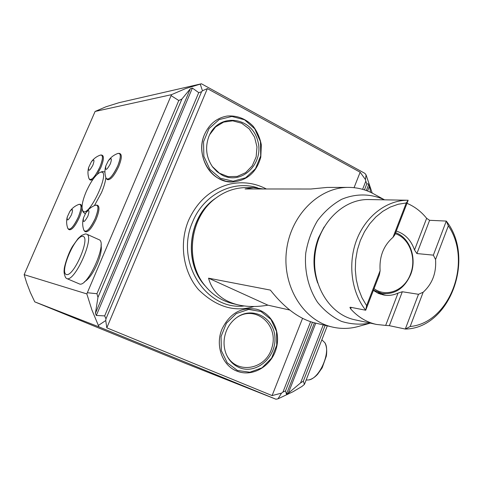 <?xml version="1.0" encoding="UTF-8"?>
<svg xmlns="http://www.w3.org/2000/svg" width="483" height="483" viewBox="0 0 483 483"><rect width="100%" height="100%" fill="white"/><g stroke="black" fill="none" stroke-linecap="round" stroke-linejoin="round"><path stroke-width="0.72" d="M358.778 326.357L358.138 326.538C349.571 328.857 340.986 329.026 332.382 327.051C303.499 320.579 282.217 286.467 286.449 251.009C290.38 215.515 318.858 187.12 348.454 187.386L327.136 187.428L310.81 189.016L245.05 188.968L253.593 187.573L263.338 188.98M238.071 304.858C247.109 306.94 257.059 307.043 267.926 305.171L208.541 278.172C212.357 292.022 222.204 300.915 238.071 304.858L232.794 303.614C222.132 301.024 213.063 295.276 205.571 286.359C184.313 262.021 189.487 217.078 215.72 198.205C225.036 191.226 235.179 187.688 246.149 187.585L253.593 187.573M348.454 187.386C357.269 187.416 365.577 189.523 373.383 193.713L374.005 194.051M208.541 278.172L270.365 290.096C284.523 307.955 299.146 318.846 314.234 322.777L332.382 327.051M267.926 305.171L289.782 310.038M410.164 326.508L405.297 329.056L418.495 294.292L423.162 292.215L410.164 326.508C449.945 322.928 472.754 261.212 448.327 225.845L435.557 259.522L433.36 255.145L446.292 221.075L448.327 225.845M418.495 294.292L402.309 291.75L389.352 325.669L405.297 329.056C449.733 328.537 475.725 258.145 446.292 221.075L429.604 220.302L416.901 253.557L414.523 249.995C411.099 240.16 405.02 233.844 396.277 231.049M406.269 202.963L408.165 200.246L394.774 234.943L393.005 237.316L406.269 202.963L398.191 204.255L390.294 207.062L382.79 211.331L375.865 216.964L369.706 223.828L364.478 231.749L360.33 240.54L357.366 249.965L355.681 259.782L355.307 269.725L356.261 279.536L358.513 288.961L361.99 297.745L366.603 305.679L380.121 270.673L379.384 274.815L365.709 310.231L366.603 305.679M376.48 324.443L354.969 319.818C329.949 314.729 311.408 285.193 315.043 254.402C318.406 223.581 343.111 198.93 368.638 199.551L408.165 200.246C387.251 199.914 366.144 215.629 356.859 239.375C347.549 263.108 351.286 292.179 365.709 310.231L350.404 307.236L349.921 307.411L350.658 308.879C357.988 317.071 366.597 322.258 376.48 324.443L385.669 325.421L398.04 293.078L402.309 291.75M406.982 203.319C414.589 206.519 421.14 211.518 426.64 218.31L429.604 220.302M416.901 253.557L433.36 255.145M423.162 292.215C432.333 283.829 436.463 272.931 435.557 259.522M389.352 325.669L385.669 325.421M373.365 290.398L378.467 293.441L384.027 295.107C388.815 295.862 393.482 295.185 398.04 293.078M393.005 237.316C383.454 245.69 379.161 256.811 380.121 270.673M324.117 226.95L318.496 237.823C312.779 253.001 312.507 268.053 317.669 282.99M110.335 163.888C106.61 170.463 105.107 171.115 105.837 165.856L108.264 160.851C111.495 157.144 112.189 158.158 110.335 163.888M108.264 160.851C110.722 157.301 114 154.814 118.093 153.383C121.148 153.189 121.022 157.392 117.701 165.989C112.436 176.681 108.554 180.757 106.061 178.221C104.666 174.176 104.576 170.113 105.783 166.031M117.689 153.528L119.349 153.359C121.052 154.826 120.508 159.034 117.713 165.989C113.475 174.949 109.84 179.362 106.815 179.235L105.928 177.822M119.349 153.359L120.339 153.848C122.042 155.315 121.505 159.523 118.715 166.478C114.477 175.432 110.842 179.839 107.806 179.712L106.815 179.235M92.929 165.065C89.59 171.103 88.166 171.894 88.655 167.426L91.365 161.805C94.191 158.714 94.71 159.801 92.929 165.065M91.365 161.805C93.696 158.587 96.751 156.335 100.524 155.031C103.265 154.898 103.042 158.913 99.86 167.07C94.934 177.11 91.341 181.022 89.071 178.819C87.743 175.057 87.604 171.26 88.655 167.426M100.156 155.158L101.605 155.007C103.151 156.371 102.571 160.392 99.872 167.07C95.857 175.552 92.476 179.754 89.723 179.688L88.944 178.462M101.605 155.007L102.553 155.472C104.105 156.836 103.525 160.857 100.832 167.535L97.27 174.291M92.851 179.525L90.677 180.141L89.723 179.688M87.876 216.191C84.241 222.633 82.78 223.194 83.505 217.863L85.799 212.931C89.126 209.018 89.814 210.105 87.876 216.191M85.889 212.786C88.311 209.205 91.553 206.658 95.628 205.148C98.828 204.949 98.683 209.423 95.181 218.576C90.098 228.978 86.342 232.903 83.915 230.355C82.43 226.298 82.279 222.198 83.45 218.05M95.217 205.299L96.914 205.088C98.731 206.652 98.158 211.149 95.193 218.576C91.118 227.251 87.622 231.514 84.706 231.369L83.77 229.956M96.914 205.088L97.916 205.553C99.739 207.122 99.172 211.614 96.214 219.041C92.138 227.71 88.643 231.973 85.714 231.828L84.706 231.369M71.424 214.869C68.169 220.791 66.781 221.504 67.264 216.994L69.866 211.379C72.77 208.137 73.289 209.302 71.424 214.869M69.866 211.379C72.172 208.082 75.227 205.74 79.025 204.345C81.893 204.218 81.651 208.481 78.294 217.133C73.537 226.913 70.053 230.693 67.843 228.477C66.437 224.704 66.243 220.876 67.264 216.994M78.657 204.484L80.13 204.297C81.772 205.746 81.162 210.027 78.306 217.133C74.442 225.362 71.182 229.431 68.526 229.347L67.711 228.115M82.032 207.292C81.977 209.936 81.059 213.371 79.284 217.579C75.42 225.803 72.154 229.866 69.492 229.781L68.526 229.347M80.13 204.297L81.096 204.738L82.032 207.255M34.752 301.857L186.317 363.729L275.95 399.224L98.961 326.876L34.752 301.857L30.332 292.463L26.607 282.694L24.15 274.652L86.831 293.912L171.513 94.668L95.097 111.458L24.15 274.652M94.42 205.625L101.508 192.596C103.972 186.782 105.421 181.789 105.862 177.617M104.938 171.942L102.233 171.568L99.987 172.443C95.507 174.894 90.907 181.312 86.185 191.691C82.744 199.932 81.464 205.939 82.345 209.7C86.711 223.146 113.143 167.305 99.987 172.443M82.345 209.7L83.094 211.989L85.237 213.854M100.995 244.923C101.973 249.023 100.73 255.32 97.27 263.815C93.008 273.318 88.745 279.295 84.483 281.752M171.513 94.668L185.689 88.558L201.417 83.776L119.041 102.68L105.982 106.773L95.097 111.458M86.831 293.912L91.927 310.008L98.961 326.876M98.508 325.343L105.753 320.531L106.803 327.836L272.104 395.583L281.523 393.132L278.003 398.825L275.95 399.224M87.598 292.764L96.926 293.718L97.958 297.365L95.429 313.292L96.316 315.471L104.666 315.888L105.97 318.834L105.753 320.531M200.228 84.072L202.455 90.762L201.544 91.794L198.724 92.627L192.379 88.081L190.344 88.757L181.916 99.027L178.776 100.512L96.926 293.718M178.776 100.512L171.32 95.761M202.455 90.762L207.358 88.606L360.149 172.22L365.462 179.573L366.066 174.87L364.84 173.331L201.417 83.776M207.358 88.606L106.803 327.836M201.544 91.794L105.97 318.834M198.724 92.627L104.666 315.888M181.916 99.027L97.958 297.365M86.578 234.098L98.991 239.677C108.029 242.176 87.175 288.719 79.17 283.829L66.6 278.486L65.628 277.671C64.251 274.676 63.78 271.929 64.215 269.429C63.985 267.878 67.523 254.487 72.541 246.33L78.168 238.427L81.524 235.45L85.322 233.935L86.578 234.098C95.332 236.465 74.31 283.261 66.6 278.486M327.293 325.85L304.447 384.365L301.905 386.478L292.964 391.755L278.003 398.825M366.066 174.87L372.212 193.097M221.981 329.146C229.63 313.521 241.029 306.856 256.177 309.15L256.189 309.15C241.035 306.856 229.636 313.521 221.987 329.146C215.056 345.351 222.24 365.468 236.682 371.01L237.588 371.367C222.609 366.295 214.869 345.725 221.981 329.146M232.522 181.988L232.51 181.988C211.512 183.25 194.824 155.592 204.502 134.509C209.23 124.083 216.77 117.93 227.113 116.047L227.119 116.047C216.776 117.93 209.242 124.083 204.508 134.503C197.408 150.545 204.804 171.924 219.638 178.964L225.953 181.27L232.522 181.988C247.073 180.648 256.497 172.377 260.784 157.18L261.339 144.954C260.029 138.035 257.33 131.817 253.237 126.304C245.889 118.697 237.183 115.28 227.119 116.047L227.113 116.047M360.149 172.22L354.057 187.676M302.545 318.357L272.104 395.583M310.581 321.75L282.947 392.075L281.523 393.132M365.462 179.573L365.812 181.173L362.606 189.336M365.812 181.173L366.808 183.884L368.879 184.005L370.63 192.325M304.447 384.365L303.33 381.196L300.565 382.928L288.285 393.21L286.449 394.104L285.513 390.94L282.947 392.075M325.15 325.349L303.33 381.196M257.53 187.809C233.035 179.73 203.53 194.577 192.681 221.824C174.641 261.563 206.09 310.768 244.217 305.962M366.808 183.884L364.448 189.891M312.453 322.318L285.513 390.94M323.254 324.902L300.565 382.928M205.529 286.304C182.84 262.686 188.201 216.1 215.66 198.247M306.125 380.067L308.897 379.928C319.794 378.255 331.084 351.793 324.83 342.676L321.841 339.815M239.2 367.557C255.924 374.832 276.149 357.668 274.942 337.828C274.441 317.892 252.808 305.908 236.869 317.452C232.19 320.809 228.688 325.294 226.364 330.903C223.394 338.637 223.273 346.208 226.014 353.628C228.719 360.264 233.114 364.906 239.2 367.557M222.18 175.154C242.043 185.689 264.678 162.982 257.608 140.366C251.552 117.327 220.471 112.708 209.936 134.129L208.964 136.23C204.895 147.218 206.138 157.494 212.689 167.064L217.03 171.713L222.18 175.154M225.778 353.013C234.044 375.05 265.656 370.872 271.905 347.706C279.234 324.908 255.253 304.163 236.344 317.838M212.297 166.52L219.433 173.21L228.127 176.633L237.256 176.428L245.636 172.66L252.211 165.85L256.153 156.89L256.98 146.917L254.583 137.184L249.258 128.931L241.651 123.225L232.728 120.828L223.641 122.108L215.587 126.932L209.634 134.733M384.51 199.829C371.022 193.574 355.82 193.321 341.559 199.352C332.364 204.472 324.353 211.56 317.524 220.616C311.65 230.572 307.725 241.44 305.733 253.225C304.278 271.078 308.516 288.526 317.56 302.328C324.359 310.732 332.316 317.083 341.445 321.376C350.948 324.316 360.572 324.896 370.322 323.121M374.035 288.659C386.448 297.878 404.706 290.331 410.465 274.127C416.914 258.266 409.421 237.98 395.257 233.681M373.474 290.114L382.18 293.525C395.094 294.606 404.591 288.266 410.677 274.507C417.234 258.333 409.922 237.654 395.637 232.703M414.523 249.995L426.64 218.31M351.232 307.399L350.658 308.879M380.586 294.256L385.325 293.815M192.379 88.081L96.316 315.471M190.344 88.757L95.429 313.292M368.879 184.005L366.319 190.531M314.415 322.825L286.449 394.104M369.543 185.991L367.575 191.008M315.761 323.139L288.285 393.21M82.828 236.338C90.876 237.087 73.887 276.831 66.431 274.561C59.083 272.641 75.233 235.118 82.828 236.338M237.437 370.473L249.868 372.224L262.04 367.798L271.597 358.145L276.741 345.17L276.499 331.374L270.921 319.384L261.019 311.535L248.679 309.422L236.314 313.558L226.424 323.218L221.063 336.482L221.353 350.64L227.227 362.781L237.437 370.473M220.393 178.251L233.156 181.21L245.648 177.786L255.453 168.736L260.711 155.87L260.458 141.652L254.722 128.792L244.555 119.79L231.882 116.457L219.185 119.567L209.036 128.581L203.542 141.736L203.856 156.341L209.9 169.388L220.393 178.251M205.076 285.749L204.218 284.692C183.673 261.158 188.66 217.779 214.017 199.527L215.098 198.688M266.368 188.98C254.964 182.997 242.816 181.354 229.932 184.059C211.071 189.028 197.257 201.2 188.479 220.574C178.927 243.541 183.081 271.766 198.489 289.607C216.076 306.886 234.587 312.519 254.022 306.506M237.588 371.367L237.6 371.367C252.857 377.132 271.186 366.186 276.113 348.98C281.329 331.863 271.983 312.761 256.189 309.15M308.897 379.928C312.036 379.107 314.97 377.193 317.693 374.174L322.167 367.823L326.345 356.056C327.118 350.507 326.617 346.051 324.83 342.676M225.815 353.109L226.014 353.628M236.429 317.772L236.869 317.452M212.327 166.569L212.689 167.064M209.664 134.685L209.936 134.129M384.54 199.829L373.419 193.731M370.352 323.127L358.138 326.538M376.843 292.65L382.18 293.525"/></g></svg>
